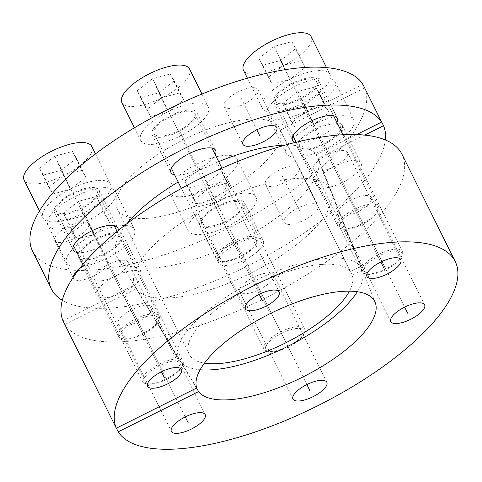 <?xml version="1.0" encoding="UTF-8"?>
<svg xmlns="http://www.w3.org/2000/svg" width="482" height="482" viewBox="0 0 482 482"><rect width="100%" height="100%" fill="white"/><g stroke="black" fill="none" stroke-linecap="round" stroke-linejoin="round"><path stroke-width="0.36" stroke-dasharray="2.41 1.81" d="M357.325 291.737A101.985 36.722 153.6 0 0 362.422 270.215L318.198 158.373A112.089 40.361 -26.4 0 1 234.523 243.097A112.089 40.361 -26.4 0 1 117.331 257.581A112.089 40.361 -26.4 0 1 127.019 223.618M285.127 145.136A112.089 40.361 -26.4 0 1 316.294 154.764L360.518 266.606A101.985 36.722 153.6 0 0 249.766 283.277A101.985 36.722 153.6 0 0 179.599 360.307A101.985 36.722 153.6 0 0 200.144 369.76M178.171 181.985A112.089 40.361 -26.4 0 1 218.683 161.663M364.705 135.099L318.198 158.373M62.305 300.298A185.082 66.643 153.6 0 0 246.772 266.359A185.082 66.643 153.6 0 0 385.335 139.943M316.294 154.764L356.656 134.568M73.288 277.216A18.888 6.802 153.6 0 0 73.559 278.451A18.888 6.802 153.6 0 0 89.092 278.078A18.888 6.802 153.6 0 0 106.685 265.739A18.888 6.802 153.6 0 0 107.39 261.654A18.888 6.802 153.6 0 0 96.063 260.642A18.888 6.802 153.6 0 0 79 269.293M284.88 218.352A18.888 6.802 153.6 0 0 284.175 222.443A18.888 6.802 153.6 0 0 299.714 222.069A18.888 6.802 153.6 0 0 317.307 209.73A18.888 6.802 153.6 0 0 318.012 205.645A18.888 6.802 153.6 0 0 302.473 206.013A18.888 6.802 153.6 0 0 284.88 218.352M174.689 174.972A24.931 8.977 153.6 0 0 196.367 170.05A24.931 8.977 153.6 0 0 214.731 155.855A24.931 8.977 153.6 0 0 215.291 154.818M295.424 142.413A24.931 8.977 153.6 0 0 317.174 138.087A24.931 8.977 153.6 0 0 336.328 123.519A24.931 8.977 153.6 0 0 336.888 122.482M317.337 180.021A24.931 8.977 153.6 0 0 316.409 185.413A24.931 8.977 153.6 0 0 336.918 184.925A24.931 8.977 153.6 0 0 360.144 168.634A24.931 8.977 153.6 0 0 361.072 163.241A24.931 8.977 153.6 0 0 340.563 163.729A24.931 8.977 153.6 0 0 317.337 180.021M219.551 257.472A24.931 8.977 153.6 0 0 218.623 262.865A24.931 8.977 153.6 0 0 239.126 262.377A24.931 8.977 153.6 0 0 262.353 246.091A24.931 8.977 153.6 0 0 263.28 240.699A24.931 8.977 153.6 0 0 242.771 241.187A24.931 8.977 153.6 0 0 219.551 257.472M97.948 289.809A24.931 8.977 153.6 0 0 97.021 295.201A24.931 8.977 153.6 0 0 117.524 294.713A24.931 8.977 153.6 0 0 140.75 278.427A24.931 8.977 153.6 0 0 141.678 273.035A24.931 8.977 153.6 0 0 121.175 273.523A24.931 8.977 153.6 0 0 97.948 289.809M76.897 252.429A24.931 8.977 153.6 0 0 98.575 247.507A24.931 8.977 153.6 0 0 116.939 233.312A24.931 8.977 153.6 0 0 118.09 230.613M55.46 236.487A18.888 6.802 153.6 0 0 54.755 240.572A18.888 6.802 153.6 0 0 70.288 240.205A18.888 6.802 153.6 0 0 87.887 227.865A18.888 6.802 153.6 0 0 88.586 223.781A18.888 6.802 153.6 0 0 73.053 224.148A18.888 6.802 153.6 0 0 55.46 236.487M364.633 87.851L280.199 130.104L352.27 275.294A90.652 32.643 -26.4 0 1 349.444 291.164M362.813 84.193L278.289 126.495A90.652 32.643 153.6 0 0 180.931 141.009A90.652 32.643 153.6 0 0 117.138 209.098A90.652 32.643 153.6 0 0 210.67 199.096A90.652 32.643 153.6 0 0 280.199 130.104M364.723 87.808A185.082 66.643 -26.4 0 1 226.172 229.366A185.082 66.643 -26.4 0 1 32.553 251.08M266.076 180.479A18.888 6.802 153.6 0 0 265.377 184.564A18.888 6.802 153.6 0 0 280.91 184.196A18.888 6.802 153.6 0 0 298.503 171.857A18.888 6.802 153.6 0 0 299.208 167.772A18.888 6.802 153.6 0 0 283.675 168.14A18.888 6.802 153.6 0 0 266.076 180.479M153.119 129.363A24.931 8.977 153.6 0 0 152.192 134.755A24.931 8.977 153.6 0 0 172.701 134.267A24.931 8.977 153.6 0 0 195.927 117.982A24.931 8.977 153.6 0 0 196.855 112.589A24.931 8.977 153.6 0 0 176.346 113.077A24.931 8.977 153.6 0 0 153.119 129.363M274.722 97.027A24.931 8.977 153.6 0 0 273.794 102.419A24.931 8.977 153.6 0 0 294.303 101.931A24.931 8.977 153.6 0 0 317.53 85.645A24.931 8.977 153.6 0 0 318.457 80.247A24.931 8.977 153.6 0 0 297.948 80.741A24.931 8.977 153.6 0 0 274.722 97.027M298.539 142.142A24.931 8.977 153.6 0 0 297.611 147.534A24.931 8.977 153.6 0 0 318.114 147.046A24.931 8.977 153.6 0 0 341.34 130.761A24.931 8.977 153.6 0 0 342.268 125.368A24.931 8.977 153.6 0 0 321.759 125.856A24.931 8.977 153.6 0 0 298.539 142.142M200.747 219.593A24.931 8.977 153.6 0 0 199.819 224.992A24.931 8.977 153.6 0 0 220.328 224.504A24.931 8.977 153.6 0 0 243.549 208.212A24.931 8.977 153.6 0 0 244.476 202.82A24.931 8.977 153.6 0 0 223.973 203.308A24.931 8.977 153.6 0 0 200.747 219.593M79.144 251.935A24.931 8.977 153.6 0 0 78.217 257.328A24.931 8.977 153.6 0 0 98.726 256.84A24.931 8.977 153.6 0 0 121.952 240.548A24.931 8.977 153.6 0 0 122.88 235.156A24.931 8.977 153.6 0 0 102.371 235.644A24.931 8.977 153.6 0 0 79.144 251.935M55.334 206.814A24.931 8.977 153.6 0 0 54.406 212.207A24.931 8.977 153.6 0 0 74.915 211.719A24.931 8.977 153.6 0 0 98.135 195.433A24.931 8.977 153.6 0 0 99.063 190.041A24.931 8.977 153.6 0 0 78.56 190.529A24.931 8.977 153.6 0 0 55.334 206.814M224.835 102.335A18.888 6.802 153.6 0 0 224.13 106.42A18.888 6.802 153.6 0 0 239.668 106.052A18.888 6.802 153.6 0 0 257.261 93.713A18.888 6.802 153.6 0 0 257.966 89.622A18.888 6.802 153.6 0 0 242.428 89.995A18.888 6.802 153.6 0 0 224.835 102.335M362.422 270.215L352.27 275.294M360.518 266.606L350.366 271.685A90.652 32.643 -26.4 0 0 253.002 286.206A90.652 32.643 -26.4 0 0 189.209 354.288A90.652 32.643 -26.4 0 0 204.452 363.139M278.289 126.495L350.366 271.685M151.234 311.372A18.888 6.802 153.6 0 0 151.932 307.281A18.888 6.802 153.6 0 0 136.4 307.655A18.888 6.802 153.6 0 0 118.807 319.994A18.888 6.802 153.6 0 0 118.102 324.079A18.888 6.802 153.6 0 0 133.635 323.711A18.888 6.802 153.6 0 0 151.234 311.372M401.97 154.252A188.86 68.004 -26.4 0 1 266.335 297.49A188.86 68.004 -26.4 0 1 64.95 324.513L116.409 428.173M63.046 320.904L134.406 285.187A109.119 39.289 153.6 0 1 218.936 201.277A109.119 39.289 153.6 0 1 331.032 190.8A109.119 39.289 153.6 0 1 251.767 272.673A109.119 39.289 153.6 0 1 136.31 288.796L64.95 324.513M272.83 279.036A18.888 6.802 153.6 0 0 273.535 274.945A18.888 6.802 153.6 0 0 258.003 275.318A18.888 6.802 153.6 0 0 240.404 287.658A18.888 6.802 153.6 0 0 239.705 291.743A18.888 6.802 153.6 0 0 255.237 291.375A18.888 6.802 153.6 0 0 272.83 279.036M370.622 201.578A18.888 6.802 153.6 0 0 371.327 197.493A18.888 6.802 153.6 0 0 355.788 197.861A18.888 6.802 153.6 0 0 338.195 210.2A18.888 6.802 153.6 0 0 337.49 214.291A18.888 6.802 153.6 0 0 353.029 213.918A18.888 6.802 153.6 0 0 370.622 201.578M346.811 156.463A18.888 6.802 153.6 0 0 347.51 152.378A18.888 6.802 153.6 0 0 331.978 152.746A18.888 6.802 153.6 0 0 314.385 165.085A18.888 6.802 153.6 0 0 313.68 169.17A18.888 6.802 153.6 0 0 329.218 168.802A18.888 6.802 153.6 0 0 346.811 156.463M225.208 188.799A18.888 6.802 153.6 0 0 225.913 184.714A18.888 6.802 153.6 0 0 210.375 185.082A18.888 6.802 153.6 0 0 192.782 197.421A18.888 6.802 153.6 0 0 192.077 201.506A18.888 6.802 153.6 0 0 207.615 201.139A18.888 6.802 153.6 0 0 225.208 188.799M127.417 266.251A18.888 6.802 153.6 0 0 128.122 262.166A18.888 6.802 153.6 0 0 112.589 262.539A18.888 6.802 153.6 0 0 94.99 274.879A18.888 6.802 153.6 0 0 94.291 278.964A18.888 6.802 153.6 0 0 109.824 278.59A18.888 6.802 153.6 0 0 127.417 266.251M136.31 288.796L196.511 388.082M196.728 387.974L134.406 285.187M123.043 338.822A21.407 7.706 153.6 0 1 121.03 332.267A21.407 7.706 -26.4 0 1 144.763 316.993A21.407 7.706 -26.4 0 1 158.415 321.265A21.407 7.706 -26.4 0 1 157.783 322.494A21.407 7.706 153.6 0 1 141.696 334.833A21.407 7.706 153.6 0 1 123.043 338.822L121.56 338.442A22.666 8.158 153.6 0 0 141.304 334.219A22.666 8.158 153.6 0 0 158.343 321.151A22.666 8.158 -26.4 0 0 159.012 319.849A22.666 8.158 -26.4 0 0 159.187 316.252A22.666 8.158 -26.4 0 0 140.545 316.692A22.666 8.158 -26.4 0 0 119.428 331.502A22.666 8.158 153.6 0 0 118.584 336.406A22.666 8.158 153.6 0 0 121.56 338.442M56.436 211.2A22.666 8.158 153.6 0 1 57.28 206.296A22.666 8.158 -26.4 0 1 78.391 191.493A22.666 8.158 -26.4 0 1 97.033 191.047A22.666 8.158 -26.4 0 1 96.189 195.951A22.666 8.158 153.6 0 1 75.078 210.755A22.666 8.158 153.6 0 1 56.436 211.2L73.577 245.73M44.308 209.748A37.771 13.598 -26.4 0 1 79.5 185.07A37.771 13.598 -26.4 0 1 110.571 184.329A37.771 13.598 -26.4 0 1 109.161 192.499A37.771 13.598 153.6 0 1 73.975 217.177A37.771 13.598 153.6 0 1 42.904 217.918A37.771 13.598 153.6 0 1 44.308 209.748M91.767 146.456A37.771 13.598 -26.4 0 1 90.363 154.626A37.771 13.598 153.6 0 1 55.171 179.304A37.771 13.598 153.6 0 1 24.1 180.045M39.452 168.164L54.755 156.174L72.505 151.45L76.415 158.331L61.112 170.321L43.362 175.044L39.452 168.164L48.851 187.1L64.154 175.111L81.904 170.393L85.82 177.274L70.517 189.263L52.767 193.981L48.851 187.1M54.755 156.174L64.154 175.111M43.362 175.044L52.767 193.981M61.112 170.321L70.517 189.263M76.415 158.331L85.82 177.274M72.505 151.45L81.904 170.393M146.859 383.937A21.407 7.706 153.6 0 1 144.847 377.382A21.407 7.706 -26.4 0 1 168.573 362.109A21.407 7.706 -26.4 0 1 182.232 366.38A21.407 7.706 -26.4 0 1 181.594 367.609A21.407 7.706 153.6 0 1 165.507 379.949A21.407 7.706 153.6 0 1 146.859 383.937L145.371 383.564A22.666 8.158 153.6 0 0 165.121 379.334A22.666 8.158 153.6 0 0 182.154 366.272A22.666 8.158 -26.4 0 0 182.829 364.97A22.666 8.158 -26.4 0 0 182.997 361.367A22.666 8.158 -26.4 0 0 164.356 361.813A22.666 8.158 -26.4 0 0 143.244 376.617A22.666 8.158 153.6 0 0 142.401 381.521A22.666 8.158 153.6 0 0 145.371 383.564M80.247 256.316A22.666 8.158 153.6 0 1 81.09 251.417A22.666 8.158 -26.4 0 1 102.202 236.608A22.666 8.158 -26.4 0 1 120.849 236.162A22.666 8.158 -26.4 0 1 120.006 241.066A22.666 8.158 153.6 0 1 98.888 255.876A22.666 8.158 153.6 0 1 80.247 256.316L142.401 381.521M68.119 254.864A37.771 13.598 -26.4 0 1 103.311 230.185A37.771 13.598 -26.4 0 1 134.382 229.444A37.771 13.598 -26.4 0 1 132.972 237.62A37.771 13.598 153.6 0 1 97.786 262.298A37.771 13.598 153.6 0 1 66.715 263.033A37.771 13.598 153.6 0 1 68.119 254.864M47.911 225.16A37.771 13.598 153.6 0 1 49.321 216.99A37.771 13.598 -26.4 0 1 84.507 192.312A37.771 13.598 -26.4 0 1 115.578 191.571A37.771 13.598 -26.4 0 1 114.174 199.741A37.771 13.598 153.6 0 1 78.982 224.419A37.771 13.598 153.6 0 1 47.911 225.16L66.715 263.033M63.263 213.279L78.566 201.289L96.316 196.572L100.232 203.452L84.922 215.442L67.179 220.16L63.263 213.279L72.662 232.216L87.965 220.226L105.715 215.508L109.631 222.389L94.327 234.379L76.578 239.096L72.662 232.216M78.566 201.289L87.965 220.226M67.179 220.16L76.578 239.096M84.922 215.442L94.327 234.379M100.232 203.452L109.631 222.389M96.316 196.572L105.715 215.508M268.456 351.601A21.407 7.706 153.6 0 1 266.45 345.046A21.407 7.706 -26.4 0 1 290.176 329.772A21.407 7.706 -26.4 0 1 303.829 334.044A21.407 7.706 -26.4 0 1 303.196 335.273A21.407 7.706 153.6 0 1 287.109 347.612A21.407 7.706 153.6 0 1 268.456 351.601L266.974 351.227A22.666 8.158 153.6 0 0 286.724 346.998A22.666 8.158 153.6 0 0 303.756 333.936A22.666 8.158 -26.4 0 0 304.425 332.634A22.666 8.158 -26.4 0 0 304.6 329.031A22.666 8.158 -26.4 0 0 285.959 329.477A22.666 8.158 -26.4 0 0 264.841 344.281A22.666 8.158 153.6 0 0 263.997 349.185A22.666 8.158 153.6 0 0 266.974 351.227M201.85 223.979A22.666 8.158 153.6 0 1 202.693 219.081A22.666 8.158 -26.4 0 1 223.805 204.272A22.666 8.158 -26.4 0 1 242.446 203.826A22.666 8.158 -26.4 0 1 241.603 208.73A22.666 8.158 153.6 0 1 220.491 223.54A22.666 8.158 153.6 0 1 201.85 223.979L263.997 349.185M189.721 222.527A37.771 13.598 -26.4 0 1 224.913 197.849A37.771 13.598 -26.4 0 1 255.984 197.108A37.771 13.598 -26.4 0 1 254.574 205.284A37.771 13.598 153.6 0 1 219.388 229.962A37.771 13.598 153.6 0 1 188.317 230.697A37.771 13.598 153.6 0 1 189.721 222.527M169.513 192.824A37.771 13.598 153.6 0 1 170.917 184.654A37.771 13.598 -26.4 0 1 206.109 159.976A37.771 13.598 -26.4 0 1 237.18 159.235A37.771 13.598 -26.4 0 1 235.776 167.405A37.771 13.598 153.6 0 1 200.584 192.083A37.771 13.598 153.6 0 1 169.513 192.824L188.317 230.697M184.865 180.943L200.169 168.953L217.918 164.235L221.828 171.116L206.525 183.106L188.775 187.823L184.865 180.943L194.264 199.879L209.568 187.89L227.317 183.172L231.233 190.053L215.93 202.042L198.18 206.76L194.264 199.879M200.169 168.953L209.568 187.89M188.775 187.823L198.18 206.76M206.525 183.106L215.93 202.042M221.828 171.116L231.233 190.053M217.918 164.235L227.317 183.172M366.248 274.15A21.407 7.706 153.6 0 1 364.235 267.594A21.407 7.706 -26.4 0 1 387.968 252.321A21.407 7.706 -26.4 0 1 401.62 256.593A21.407 7.706 -26.4 0 1 400.988 257.822A21.407 7.706 153.6 0 1 384.895 270.161A21.407 7.706 153.6 0 1 366.248 274.15L364.766 273.77A22.666 8.158 153.6 0 0 384.509 269.546A22.666 8.158 153.6 0 0 401.548 256.478A22.666 8.158 -26.4 0 0 402.217 255.177A22.666 8.158 -26.4 0 0 402.392 251.58A22.666 8.158 -26.4 0 0 383.744 252.02A22.666 8.158 -26.4 0 0 362.633 266.829A22.666 8.158 153.6 0 0 361.789 271.734A22.666 8.158 153.6 0 0 364.766 273.77M299.641 146.528A22.666 8.158 153.6 0 1 300.485 141.624A22.666 8.158 -26.4 0 1 321.596 126.82A22.666 8.158 -26.4 0 1 340.238 126.374A22.666 8.158 -26.4 0 1 339.394 131.279A22.666 8.158 153.6 0 1 318.283 146.082A22.666 8.158 153.6 0 1 299.641 146.528L361.789 271.734M287.513 145.076A37.771 13.598 -26.4 0 1 322.699 120.398A37.771 13.598 -26.4 0 1 353.77 119.657A37.771 13.598 -26.4 0 1 352.366 127.826A37.771 13.598 153.6 0 1 317.174 152.505A37.771 13.598 153.6 0 1 286.103 153.246A37.771 13.598 153.6 0 1 287.513 145.076M267.305 115.373A37.771 13.598 153.6 0 1 268.709 107.197A37.771 13.598 -26.4 0 1 303.901 82.518A37.771 13.598 -26.4 0 1 334.972 81.777A37.771 13.598 -26.4 0 1 333.562 89.953A37.771 13.598 153.6 0 1 298.376 114.632A37.771 13.598 153.6 0 1 267.305 115.373L286.103 153.246M282.651 103.491L297.954 91.502L315.704 86.778L319.62 93.659L304.317 105.648L286.567 110.372L282.651 103.491L292.056 122.428L307.359 110.438L325.109 105.721L329.019 112.595L313.716 124.591L295.966 129.309L292.056 122.428M297.954 91.502L307.359 110.438M286.567 110.372L295.966 129.309M304.317 105.648L313.716 124.591M319.62 93.659L329.019 112.595M315.704 86.778L325.109 105.721M342.437 229.034A21.407 7.706 153.6 0 1 340.425 222.473A21.407 7.706 -26.4 0 1 364.157 207.206A21.407 7.706 -26.4 0 1 377.81 211.471A21.407 7.706 -26.4 0 1 377.177 212.701A21.407 7.706 153.6 0 1 361.084 225.046A21.407 7.706 153.6 0 1 342.437 229.034L340.949 228.655A22.666 8.158 153.6 0 0 360.699 224.431A22.666 8.158 153.6 0 0 377.731 211.363A22.666 8.158 -26.4 0 0 378.406 210.062A22.666 8.158 -26.4 0 0 378.575 206.459A22.666 8.158 -26.4 0 0 359.933 206.905A22.666 8.158 -26.4 0 0 338.822 221.708A22.666 8.158 153.6 0 0 337.978 226.612A22.666 8.158 153.6 0 0 340.949 228.655M275.825 101.413A22.666 8.158 153.6 0 1 276.668 96.508A22.666 8.158 -26.4 0 1 297.786 81.699A22.666 8.158 -26.4 0 1 316.427 81.259A22.666 8.158 -26.4 0 1 315.583 86.164A22.666 8.158 153.6 0 1 294.466 100.967A22.666 8.158 153.6 0 1 275.825 101.413L292.966 135.936M263.696 99.955A37.771 13.598 -26.4 0 1 298.888 75.282A37.771 13.598 -26.4 0 1 329.959 74.541A37.771 13.598 -26.4 0 1 328.555 82.711A37.771 13.598 153.6 0 1 293.363 107.39A37.771 13.598 153.6 0 1 262.292 108.131A37.771 13.598 153.6 0 1 263.696 99.955M311.155 36.662A37.771 13.598 -26.4 0 1 309.751 44.838A37.771 13.598 153.6 0 1 274.559 69.51A37.771 13.598 153.6 0 1 243.488 70.252M258.84 58.376L274.144 46.38L291.893 41.663L295.809 48.543L280.506 60.533L262.756 65.251L258.84 58.376L268.239 77.313L283.543 65.323L301.292 60.599L305.208 67.48L289.905 79.47L272.155 84.193L268.239 77.313M274.144 46.38L283.543 65.323M262.756 65.251L272.155 84.193M280.506 60.533L289.905 79.47M295.809 48.543L305.208 67.48M291.893 41.663L301.292 60.599M220.834 261.371A21.407 7.706 153.6 0 1 218.822 254.809A21.407 7.706 -26.4 0 1 242.554 239.542A21.407 7.706 -26.4 0 1 256.207 243.808A21.407 7.706 -26.4 0 1 255.574 245.037A21.407 7.706 153.6 0 1 239.482 257.382A21.407 7.706 153.6 0 1 220.834 261.371L219.346 260.991A22.666 8.158 153.6 0 0 239.096 256.767A22.666 8.158 153.6 0 0 256.129 243.699A22.666 8.158 -26.4 0 0 256.804 242.398A22.666 8.158 -26.4 0 0 256.972 238.795A22.666 8.158 -26.4 0 0 238.331 239.241A22.666 8.158 -26.4 0 0 217.219 254.05A22.666 8.158 153.6 0 0 216.376 258.948A22.666 8.158 153.6 0 0 219.346 260.991M154.222 133.749A22.666 8.158 153.6 0 1 155.065 128.845A22.666 8.158 -26.4 0 1 176.183 114.035A22.666 8.158 -26.4 0 1 194.824 113.595A22.666 8.158 -26.4 0 1 193.981 118.5A22.666 8.158 153.6 0 1 172.869 133.303A22.666 8.158 153.6 0 1 154.222 133.749L171.363 168.272M142.1 132.297A37.771 13.598 -26.4 0 1 177.286 107.619A37.771 13.598 -26.4 0 1 208.357 106.877A37.771 13.598 -26.4 0 1 206.953 115.047A37.771 13.598 153.6 0 1 171.761 139.726A37.771 13.598 153.6 0 1 140.69 140.467A37.771 13.598 153.6 0 1 142.1 132.297M189.553 68.998A37.771 13.598 -26.4 0 1 188.149 77.174A37.771 13.598 153.6 0 1 152.963 101.853A37.771 13.598 153.6 0 1 121.892 102.588M137.237 90.712L152.541 78.717L170.291 73.999L174.207 80.88L158.903 92.869L141.154 97.593L137.237 90.712L146.642 109.649L161.946 97.659L179.69 92.936L183.606 99.816L168.302 111.806L150.553 116.53L146.642 109.649M152.541 78.717L161.946 97.659M141.154 97.593L150.553 116.53M158.903 92.869L168.302 111.806M174.207 80.88L183.606 99.816M170.291 73.999L179.69 92.936M198.337 168.79L179.533 130.911M76.734 201.127L95.538 239M100.545 246.242L119.349 284.115M222.148 213.906L240.952 251.779M319.94 136.454L338.738 174.327M296.129 91.333L314.927 129.212M174.526 123.669L193.324 161.548M241.048 98.021L256.828 129.809M282.289 176.165L301.093 214.044M71.673 232.173L90.471 270.053M232.806 238.228L270.227 313.613M111.203 270.565L161.452 371.791M208.995 193.113L259.244 294.339M330.598 160.777L380.846 261.997M354.409 205.892L404.657 307.118M256.617 283.344L306.865 384.57M135.02 315.68L185.269 416.906M57.93 163.247L139.406 327.38M81.747 208.363L163.223 372.496M203.35 176.026L284.82 340.159M301.136 98.575L382.612 262.708M277.325 53.46L358.801 217.587M155.722 85.796L237.198 249.923M179.599 360.307L117.331 257.581M54.755 240.572L73.559 278.451M88.586 223.781L107.39 261.654M265.377 184.564L284.175 222.443M299.208 167.772L318.012 205.645M152.192 134.755L170.996 172.634M196.855 112.589L215.659 150.462M273.794 102.419L292.598 140.298M318.457 80.247L337.255 118.126M297.611 147.534L316.409 185.413M342.268 125.368L361.072 163.241M199.819 224.992L218.623 262.865M244.476 202.82L263.28 240.699M78.217 257.328L97.021 295.201M122.88 235.156L141.678 273.035M54.406 212.207L73.21 250.086M99.063 190.041L117.867 227.914M224.13 106.42L242.934 144.293M257.966 89.622L276.764 127.501M117.138 209.098L189.209 354.288M151.932 307.281L205.205 414.598M118.102 324.079L171.375 431.396M273.535 274.945L326.808 382.262M239.705 291.743L292.978 399.06M371.327 197.493L424.6 304.811M337.49 214.291L390.763 321.602M347.51 152.378L400.783 259.696M313.68 169.17L366.953 276.487M225.913 184.714L279.18 292.032M192.077 201.506L245.35 308.823M128.122 262.166L181.395 369.483M94.291 278.964L147.558 386.281M375.207 302.509L331.032 190.8M158.415 321.265L159.012 319.849M97.033 191.047L114.174 225.576M117.084 231.432L159.187 316.252M82.88 264.473L118.584 336.406M95.454 153.879L110.571 184.329M39.47 211.002L42.904 217.918M182.232 366.38L182.829 364.97M120.849 236.162L182.997 361.367M115.578 191.571L134.382 229.444M303.829 334.044L304.425 332.634M242.446 203.826L304.6 329.031M237.18 159.235L255.984 197.108M401.62 256.593L402.217 255.177M340.238 126.374L402.392 251.58M334.972 81.777L353.77 119.657M377.81 211.471L378.406 210.062M316.427 81.259L333.562 115.782M342.979 134.749L378.575 206.459M296.099 142.25L337.978 226.612M326.525 67.619L329.959 74.541M247.423 78.174L262.292 108.131M256.207 243.808L256.804 242.398M194.824 113.595L211.966 148.119M221.931 168.194L256.972 238.795M181.377 188.45L216.376 258.948M201.982 94.038L208.357 106.877M134.4 127.796L140.69 140.467"/><path stroke-width="0.72" d="M200.144 369.76A101.985 36.722 153.6 0 0 357.325 291.737M127.019 223.618A112.089 40.361 -26.4 0 1 178.171 181.985M218.683 161.663A112.089 40.361 -26.4 0 1 285.127 145.136M385.335 139.943A185.082 66.643 153.6 0 0 383.521 125.681L364.705 135.099M356.656 134.568L381.617 122.073A185.082 66.643 153.6 0 0 184.232 148.613A185.082 66.643 153.6 0 0 51.357 288.959A185.082 66.643 153.6 0 0 62.305 300.298M79 269.293A18.888 6.802 153.6 0 0 74.258 274.36A18.888 6.802 153.6 0 0 73.288 277.216M215.291 154.818A24.931 8.977 153.6 0 0 215.659 150.462A24.931 8.977 153.6 0 0 195.15 150.95A24.931 8.977 153.6 0 0 171.923 167.236A24.931 8.977 153.6 0 0 170.996 172.634A24.931 8.977 153.6 0 0 174.689 174.972M336.888 122.482A24.931 8.977 153.6 0 0 337.255 118.126A24.931 8.977 153.6 0 0 316.752 118.614A24.931 8.977 153.6 0 0 293.526 134.9A24.931 8.977 153.6 0 0 292.598 140.298A24.931 8.977 153.6 0 0 295.424 142.413M118.09 230.613A24.931 8.977 153.6 0 0 117.867 227.914A24.931 8.977 153.6 0 0 97.358 228.402A24.931 8.977 153.6 0 0 74.138 244.693A24.931 8.977 153.6 0 0 73.21 250.086A24.931 8.977 153.6 0 0 76.897 252.429M243.633 140.208A18.888 6.802 153.6 0 0 242.934 144.293A18.888 6.802 153.6 0 0 258.466 143.925A18.888 6.802 153.6 0 0 276.065 131.586A18.888 6.802 153.6 0 0 276.764 127.501A18.888 6.802 153.6 0 0 261.232 127.869A18.888 6.802 153.6 0 0 243.633 140.208M383.521 125.681L364.633 87.851M51.357 288.959L32.553 251.08A185.082 66.643 -26.4 0 1 165.428 110.733A185.082 66.643 -26.4 0 1 362.813 84.193L381.617 122.073M349.444 291.164A90.652 32.643 -26.4 0 1 284.922 343.22A90.652 32.643 -26.4 0 1 204.452 363.139M196.728 387.974A99.015 35.65 -26.4 0 1 273.728 311.902A99.015 35.65 -26.4 0 1 375.207 302.509A99.015 35.65 -26.4 0 1 303.515 376.683A99.015 35.65 -26.4 0 1 198.638 391.583L118.223 431.83A188.86 68.004 153.6 0 0 319.602 404.808A188.86 68.004 153.6 0 0 455.243 261.569A188.86 68.004 153.6 0 0 257.623 283.753A188.86 68.004 153.6 0 0 116.319 428.221L196.728 387.974M204.507 418.683A18.888 6.802 153.6 0 0 205.205 414.598A18.888 6.802 153.6 0 0 189.673 414.972A18.888 6.802 153.6 0 0 172.074 427.311A18.888 6.802 153.6 0 0 171.375 431.396A18.888 6.802 153.6 0 0 186.908 431.022A18.888 6.802 153.6 0 0 204.507 418.683M326.103 386.347A18.888 6.802 153.6 0 0 326.808 382.262A18.888 6.802 153.6 0 0 311.276 382.636A18.888 6.802 153.6 0 0 293.677 394.975A18.888 6.802 153.6 0 0 292.978 399.06A18.888 6.802 153.6 0 0 308.51 398.686A18.888 6.802 153.6 0 0 326.103 386.347M423.895 308.896A18.888 6.802 153.6 0 0 424.6 304.811A18.888 6.802 153.6 0 0 409.061 305.178A18.888 6.802 153.6 0 0 391.468 317.518A18.888 6.802 153.6 0 0 390.763 321.602A18.888 6.802 153.6 0 0 406.302 321.235A18.888 6.802 153.6 0 0 423.895 308.896M400.084 263.781A18.888 6.802 153.6 0 0 400.783 259.696A18.888 6.802 153.6 0 0 385.251 260.063A18.888 6.802 153.6 0 0 367.658 272.402A18.888 6.802 153.6 0 0 366.953 276.487A18.888 6.802 153.6 0 0 382.485 276.12A18.888 6.802 153.6 0 0 400.084 263.781M278.482 296.117A18.888 6.802 153.6 0 0 279.18 292.032A18.888 6.802 153.6 0 0 263.648 292.399A18.888 6.802 153.6 0 0 246.055 304.738A18.888 6.802 153.6 0 0 245.35 308.823A18.888 6.802 153.6 0 0 260.889 308.456A18.888 6.802 153.6 0 0 278.482 296.117M180.69 373.568A18.888 6.802 153.6 0 0 181.395 369.483A18.888 6.802 153.6 0 0 165.856 369.851A18.888 6.802 153.6 0 0 148.263 382.19A18.888 6.802 153.6 0 0 147.558 386.281A18.888 6.802 153.6 0 0 163.097 385.907A18.888 6.802 153.6 0 0 180.69 373.568M116.319 428.221L63.046 320.904A188.86 68.004 -26.4 0 1 204.35 176.436A188.86 68.004 -26.4 0 1 401.97 154.252L455.243 261.569M116.409 428.173L118.223 431.83M196.511 388.082L198.638 391.583M39.47 211.002L24.1 180.045A37.771 13.598 153.6 0 1 25.504 171.869A37.771 13.598 -26.4 0 1 60.696 147.191A37.771 13.598 -26.4 0 1 91.767 146.456L95.454 153.879M247.423 78.174L243.488 70.252A37.771 13.598 153.6 0 1 244.898 62.082A37.771 13.598 -26.4 0 1 280.084 37.403A37.771 13.598 -26.4 0 1 311.155 36.662L326.525 67.619M134.4 127.796L121.892 102.588A37.771 13.598 153.6 0 1 123.296 94.418A37.771 13.598 -26.4 0 1 158.482 69.739A37.771 13.598 -26.4 0 1 189.553 68.998L201.982 94.038M270.227 313.613L270.408 313.981M256.828 129.809L259.846 135.9M161.452 371.791L164.476 377.882M259.244 294.339L262.268 300.425M380.846 261.997L383.871 268.088M404.657 307.118L407.682 313.21M306.865 384.57L309.89 390.661M185.269 416.906L188.287 422.997M114.174 225.576L117.084 231.432M73.577 245.73L82.88 264.473M333.562 115.782L342.979 134.749M292.966 135.936L296.099 142.25M211.966 148.119L221.931 168.194M171.363 168.272L181.377 188.45"/></g></svg>
